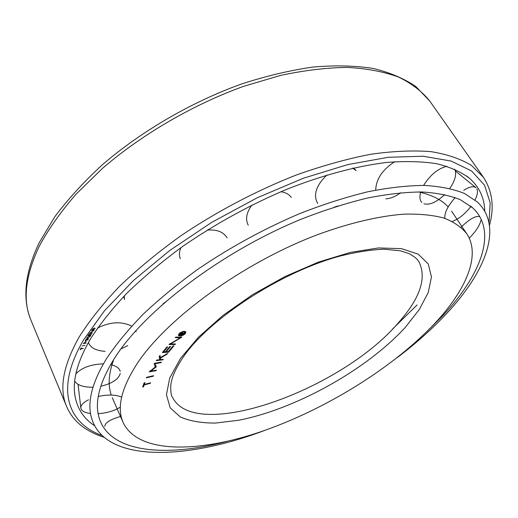 <?xml version="1.0" encoding="UTF-8"?>
<svg xmlns="http://www.w3.org/2000/svg" width="518" height="518" viewBox="0 0 518 518"><rect width="100%" height="100%" fill="white"/><g stroke="black" fill="none" stroke-linecap="round" stroke-linejoin="round"><path stroke-width="0.78" d="M136.499 364.614C165.715 319.289 242.34 263.092 317.476 234.699C349.119 223.07 378.561 216.148 403.412 214.18C419.062 213.74 432.549 215.015 443.868 218.02C453.846 221.911 461.48 227.149 466.757 233.741C481.17 255.329 465.993 290.028 434.971 323.232C393.136 367.722 325.88 409.272 261.836 431.403C198.226 453.211 138.099 453.904 123.193 422.617C116.692 408.19 121.128 388.856 136.499 364.614M448.167 206.902C441.627 199.793 431.721 194.8 418.427 191.925M417.094 304.953L392.702 328.891M180.834 335.625C183.612 334.906 185.023 333.786 185.075 332.271L183.456 331.798C180.672 332.517 179.26 333.637 179.209 335.152L180.834 335.625M185.075 332.271L184.408 331.287M178.386 335.146L179.545 335.483M180.51 336.098L178.47 335.509C178.535 333.611 180.309 332.219 183.78 331.319L185.807 331.909C185.742 333.806 183.981 335.198 180.51 336.098M181.889 334.181L183.34 334.272L182.867 334.745L179.493 334.544L180.536 333.488L182.342 332.692L180.491 334.116L181.332 334.168L182.355 332.692L182.744 333.242L184.984 332.673L181.889 334.181L181.701 333.799M182.614 334.227L182.867 334.745M181.824 334.045L181.475 334.026M180.413 333.961L180.089 333.942M181.714 332.783L181.889 333.145M180.95 333.145L181.112 333.482M180.296 333.728L180.491 334.116M182.485 332.711L182.744 333.242M184.227 332.867L184.414 333.249M182.608 332.97L182.025 333.119M182.077 333.378L182.278 333.793M173.103 345.894L173.88 345.856L168.641 352.169L162.309 352.544L166.932 346.937L167.715 346.892L163.558 351.936L165.436 351.826L169.846 346.49L170.623 346.451L166.213 351.78L168.337 351.657L173.103 345.894M168.369 351.612L168.641 352.169M166.155 351.651L165.553 351.683M163.494 351.806L162.892 351.839M163.287 351.366L163.558 351.936M165.948 351.21L166.213 351.78M150.732 371.147L156.365 370.163L156.041 370.687L149.249 371.872L155.258 367.016L154.124 363.843L154.448 363.306L161.286 362.14L160.956 362.671L155.296 363.642L156.119 366.958L150.732 371.147L150.498 370.635M155.84 370.253L156.041 370.687M150.634 370.933L149.948 371.056M160.748 362.231L160.956 362.671M155.089 363.196L155.296 363.642M155.057 363.202L156.242 366.757M155.937 366.109L156.119 366.958M155.814 366.317L155.18 366.809M150.362 383.268L144.179 384.952L143.538 386.739L142.67 386.978L144.121 382.919L144.988 382.679L144.347 384.479L150.537 382.789L150.362 383.268L150.181 382.886M142.955 386.182L144.231 384.22M143.887 384.317L144.179 384.952M143.246 386.104L143.538 386.739M144.347 384.479L144.412 382.841M146.335 377.816L146.575 377.318L153.555 375.705L153.315 376.21L146.335 377.816M153.127 375.803L153.315 376.21M162.846 359.861L156.255 360.625L156.656 360.075L159.725 359.719L159.155 356.624L160.03 355.413L160.347 357.653L167.599 353.341L166.964 354.208L160.425 358.165L160.632 359.615L163.248 359.311L162.846 359.861L162.62 359.382M160.554 359.447L159.693 359.544M159.848 355.659L160.347 357.653M166.783 353.826L166.964 354.208M160.25 357.439L160.425 358.165M160.12 357.517L160.632 359.615M175.524 343.978L175 344.548L168.965 344.535L180.439 337.723L175.259 337.678L175.79 337.095L181.824 337.153L170.532 343.965L175.524 343.978M174.721 343.978L175 344.548M169.626 343.881L170.493 343.887M180.154 337.14L180.439 337.723M181.009 337.147L181.294 337.73M180.316 337.464L180.86 337.147M170.305 343.499L170.532 343.965M185.127 332.744L185.567 331.624M178.833 334.019L179.209 335.152M113.779 359.408C108.676 373.355 107.828 385.237 111.247 395.053M207.187 230.109C216.951 229.293 223.588 231.902 227.091 237.93M180.296 258.702C179.001 255.329 179.196 251.657 180.886 247.688M352.726 168.149L356.119 170.642M337.697 206.002L334.123 207.219M317.715 203.509C312.989 195.053 316.038 185.554 326.864 175.006M454.707 169.192C456.857 173.996 455.225 180.419 449.805 188.461M444.69 194.541C436.687 202.169 429.772 205.257 423.957 203.807M421.814 202.447C419.735 200.22 419.366 196.717 420.72 191.945M423.594 185.399C430.238 174.87 438.008 168.499 446.898 166.291M480.918 220.383C479.759 225.479 475.867 231.404 469.237 238.157M461.014 227.266C469.593 218.946 475.867 215.436 479.836 216.725M90.52 413.526C85.956 412.93 82.945 411.655 81.494 409.699L80.873 408.197C80.581 405.348 83.139 402.551 88.546 399.799M98.271 396.458C108.294 394.386 116.084 394.619 121.633 397.164M120.364 407.077C114.575 410.787 107.161 412.995 98.129 413.707M97.546 327.998C110.295 321.769 121.659 321.147 131.65 326.139M135.774 330.724L136.137 331.773M127.797 345.629L120.959 348.886M105.115 351.34C95.959 350.725 90.391 347.766 88.41 342.469M75.881 373.892C81.727 367.65 90.903 364.303 103.393 363.85M110.645 364.601C116.181 365.902 119.373 368.149 120.228 371.341M120.286 373.459C118.564 379.293 112.069 383.553 100.803 386.234M93.026 387.192C83.599 387.367 77.493 385.347 74.709 381.131M104.83 426.295C104.96 422.669 110.405 419.334 121.167 416.291M476.916 188.869C478.069 191.401 477.434 195.092 475.012 199.954M470.991 206.345C464.911 214.135 458.663 219.166 452.253 221.426M444.82 218.331C444.392 212.73 447.85 205.808 455.199 197.572M463.746 190.281C469.463 186.681 473.569 185.839 476.061 187.756M400.615 192.748C395.48 196.555 390.559 198.582 385.852 198.828M375.699 190.132C376.094 179.144 382.433 169.671 394.722 161.72M280.866 191.738C285.535 192.385 289.018 194.282 291.304 197.429M248.245 225.201C245.221 219.263 246.432 212.555 251.877 205.096M167.709 300.298L162.879 304.008M124.527 299.54L124.236 295.94M226.91 441.42C163.176 458.307 105.756 452.382 98.193 414.057C95.26 399.3 100.492 381.028 113.882 359.246C143.557 311.26 221.801 251.411 302.175 218.816C324.76 210.049 346.464 203.14 367.275 198.077C387.263 194.127 405.445 192.094 421.82 191.971C436.965 192.89 449.825 195.48 460.392 199.734L472.921 208.042C497.921 231.688 480.84 275.116 442.994 315.462L427.059 331.39M264.97 430.316C183.806 461.201 100.511 462.975 90.702 414.601C87.756 399.507 93.02 380.866 106.494 358.67C116.077 344.315 128.322 329.48 143.227 314.167C159.544 298.776 177.92 283.689 198.362 268.913C230.685 246.969 264.75 228.419 300.563 213.254C323.938 204.163 346.4 196.995 367.948 191.751C388.642 187.658 407.472 185.548 424.43 185.418C440.112 186.37 453.431 189.044 464.387 193.434L477.395 202.014C503.651 226.69 485.67 272.002 446.38 313.804C432.167 328.956 415.805 343.544 397.287 357.575M94.516 425.692C83.67 418.557 77.143 408.501 74.922 395.519C72.416 379.992 77.545 361.221 90.313 339.193C99.799 324.339 111.985 309.019 126.878 293.233C143.221 277.389 161.694 261.868 182.291 246.691C214.905 224.158 249.456 205.134 285.962 189.614C321.795 175.388 356.06 166.22 386.027 162.503C405.134 160.981 422.073 161.396 436.855 163.74C450.271 167.094 461.234 172.002 469.742 178.47C479.513 187.296 484.505 198.193 484.725 211.176M93.285 329.726L94.859 328.49L94.147 328.27L92.567 329.5L93.285 329.726M92.256 329.416L92.586 329.532M93.175 329.908L92.282 329.623L94.257 328.082L95.144 328.367L93.175 329.908M93.687 329.163L92.683 329.403L92.955 329.001L94.794 328.509L93.59 328.962M93.628 328.652L93.79 329.014M91.608 333.573L90.391 335.975L87.717 336.234L89.077 334.078L88.183 335.981L88.973 335.904L90.274 333.857L89.303 335.871L90.203 335.787L91.608 333.573M83.942 343.35L86.189 343.065L83.353 343.622L85.69 341.738L85.315 340.196L88.028 339.847L85.658 340.345L86.033 341.731L83.845 343.13M86.085 341.647L85.658 340.345M85.923 341.278L86.033 341.731M83.301 348.497L80.892 348.879L80.167 349.708L81.054 347.947L81.391 347.895L81.002 348.672L83.223 348.316M80.75 348.549L80.892 348.879M80.361 349.32L80.504 349.65M80.853 348.336L81.002 348.672M82.109 345.933L84.952 345.331L82.109 345.933M88.559 338.953L85.865 339.258L87.251 338.901L86.81 337.691L87.095 337.224L87.374 338.092L90.1 336.409L87.438 338.293L87.62 338.856L88.474 338.766M87.542 338.681L87.186 338.72M87.063 337.27L87.374 338.092M87.296 337.911L87.438 338.293M87.277 337.924L87.62 338.856M92.379 332.86L89.582 333.294L93.583 330.503L91.446 330.471L94.108 330.257L90.177 333.042L92.379 332.86M94.872 328.529L95.008 328.205M418.835 261.603C427.078 277.803 420.169 298.297 398.115 323.083C341.401 389.795 194.645 443.266 172.39 397.086C171.199 396.05 170.662 392.158 170.772 385.418C171.484 377.81 175.641 368.382 183.23 357.122C209.058 318.952 280.737 271.995 339.944 256.099C356.287 252.02 370.972 249.728 384 249.229L400.297 250.777L409.194 253.665C416.64 257.996 417.184 259.343 418.835 261.603M180.439 358.521L198.426 337.231L222.895 315.481L252.408 294.761L284.997 276.547L318.382 262.134L350.233 252.441L378.477 247.941L401.502 248.646L418.253 254.189L428.237 263.902L431.455 276.949L428.269 292.443L419.302 309.518L405.309 327.344C366.757 369.645 295.467 409.304 238.435 420.292L215.507 423.064C201.554 423.122 189.821 421.095 180.309 416.971L170.208 407.821L166.433 394.703L169.723 378.03L180.439 358.521M39.109 242.955C24.832 272.889 22.112 298.64 30.957 320.208C22.514 300.427 25.291 275.738 39.29 246.154C48.478 229.183 60.71 211.881 75.984 194.244L102.629 168.246C142.191 134.22 192.858 104.72 243.428 86.402L280.549 75.408C304.545 70.312 326.897 67.651 347.597 67.418C367.061 68.525 384.071 71.749 398.646 77.098C411.693 83.502 422.047 91.466 429.713 100.991L483.352 177.182L471.419 165.41C460.826 158.942 447.429 154.364 431.209 151.677C413.448 150.22 393.337 151.075 370.888 154.234C347.325 158.793 322.507 165.702 296.432 174.961C256.274 190.766 217.884 210.936 181.261 235.489C158.152 252.085 137.477 269.14 119.218 286.642C102.648 304.092 89.219 320.998 78.93 337.367C63.099 365.747 58.968 388.733 66.55 406.326C69.172 412.522 72.883 417.916 77.681 422.5C84.22 428.742 92.981 433.676 103.963 437.302M101.975 435.515C67.489 422.986 54.785 388.843 83.553 339.989L104.422 310.806L133.553 280.419L169.923 250.362L211.849 222.293L257.129 197.824L303.25 178.283L347.707 164.614L388.254 157.278L423.122 156.229L451.113 161.053L471.633 171.011L484.563 185.237L490.177 202.778L489.018 222.734M451.625 211.253L466.757 233.741M112.315 397.792L123.193 422.617M353.554 167.968L355.762 170.273M78.043 384.356L80.84 407.906M455.413 171.005L475.828 187.568M123.789 296.4L124.411 299.035M97.727 410.923L98.193 414.057M470.525 205.97L472.921 208.042M39.381 242.405L54.895 216.621C68.039 199.074 83.91 181.747 102.499 164.633C141.641 130.976 191.582 101.962 241.524 83.987C266.349 75.945 290.197 70.293 313.073 67.042C335.036 65.177 355.031 65.637 373.057 68.421C389.782 72.449 404.04 78.496 415.825 86.558L429.713 100.991M489.465 225.375C494.502 207.258 492.469 191.194 483.352 177.182M74.482 391.55L74.922 395.519M94.859 328.49L94.697 328.121M92.567 329.5L92.405 329.131M466.621 175.965L469.742 178.47M30.957 320.208L66.55 406.326"/></g></svg>
